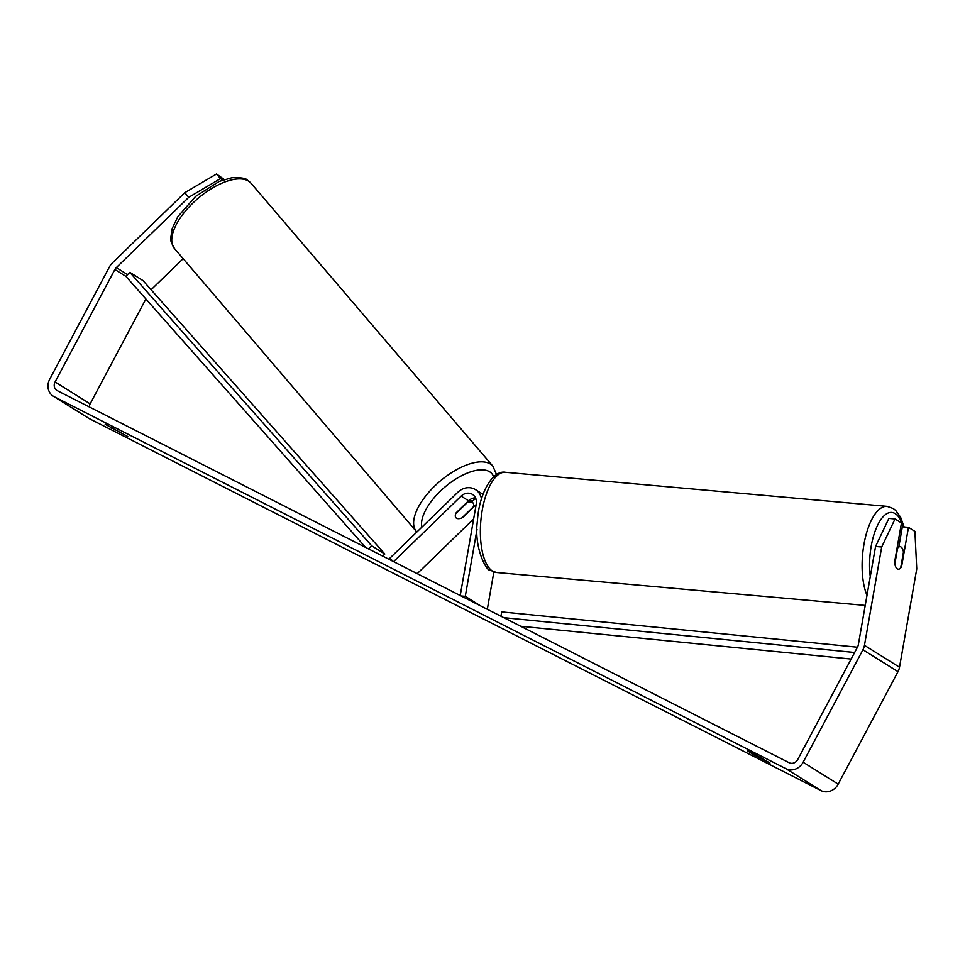 <?xml version="1.0" encoding="UTF-8"?>
<svg xmlns="http://www.w3.org/2000/svg" width="965" height="965" viewBox="0 0 965 965"><rect width="100%" height="100%" fill="white"/><g stroke="black" fill="none" stroke-linecap="round" stroke-linejoin="round"><path stroke-width="1.45" d="M875.557 546.467L888.886 518.41L895.038 518.941L881.696 546.986L875.557 546.467L858.319 644.813A6.779 6.031 122 0 1 857.547 647.033L797.753 759.503A6.779 6.031 122 0 1 789.189 762.748L57.297 390.668A6.779 6.031 122 0 1 56.875 390.439A6.779 6.031 122 0 1 55.089 381.959L114.895 269.488A6.779 6.031 122 0 1 116.307 267.607L188.742 197.318L184.773 192.698L216.51 174.002L220.478 178.622L188.742 197.318M105.185 424.286L127.778 436.542L105.185 424.286M752.99 753.327L747.393 750.77L753.834 754.799L769.986 763.013L752.99 753.327M898.873 546.564L902.335 526.818L908.475 527.336L914.904 531.353L916.75 568.892L899.513 667.249A13.57 12.062 122 0 1 897.993 671.676L838.187 784.135A13.57 12.062 122 0 1 821.058 790.637L89.166 418.569A13.57 12.062 122 0 1 88.334 418.098L53.28 396.193A13.57 12.062 122 0 1 49.71 379.221L109.515 266.75A13.57 12.062 122 0 1 112.338 262.987L184.773 192.698M881.696 546.986L864.459 645.344A13.57 12.062 122 0 1 862.939 649.771L803.133 762.229A13.57 12.062 122 0 1 786.005 768.731L54.112 396.663A13.57 12.062 122 0 1 53.28 396.193M89.287 406.941A6.779 6.031 122 0 1 90.143 403.865L145.896 299.005M151.095 289.777A6.779 6.031 122 0 1 151.36 289.512L183.145 258.656M224.254 179.538L216.51 174.002M222.758 180.045L220.478 178.622M895.038 518.941L901.467 522.958L894.567 562.318A11.303 4.704 94.9 0 0 897.305 568.88A11.303 4.704 94.9 0 0 898.258 569.205A11.303 4.704 94.9 0 0 901.575 566.696L908.475 527.336M900.912 566.636L901.575 566.696M754.268 753.979L753.834 754.799M112.073 427.507L111.638 428.327M456.421 518.157A11.303 4.982 -40.7 0 1 455.902 517.71A11.303 5.151 139.5 0 0 456.421 518.157A11.303 5.151 139.5 0 0 461.873 517.94L473.369 506.77A11.303 5.151 139.5 0 0 473.067 502.994A11.303 5.151 139.5 0 0 472.524 502.536A11.303 5.151 139.5 0 0 467.072 502.753L466.831 502.463M455.745 513.742L467.072 502.753M851.154 659.059L520.714 626.261M854.64 652.497L503.827 617.672M857.451 647.213L501.728 611.906L500.919 616.201M382.695 556.105L384.806 554.006L142.977 280.586L129.829 272.371L125.848 276.328L365.626 547.42M384.806 554.006L371.67 545.792L368.534 548.904M129.829 272.371L371.67 545.792M480.365 605.755L465.287 596.322L477.036 529.315M487.325 609.289L493.863 571.992M471.921 501.655L472.283 501.305A15.826 14.077 122 0 1 475.866 498.64M481.487 499.026A15.826 14.077 -58 0 0 475.468 489.617A15.826 14.077 -58 0 0 457.82 492.271L390.017 558.059L392.707 561.184M475.468 489.617L482.922 494.273A15.826 14.077 122 0 1 483.031 494.357M476.155 504.635A10.169 9.047 -58 0 0 475.588 505.153L463.152 517.228A11.303 4.982 -40.7 0 1 462.102 517.71M473.658 518.905L417.242 573.656M460.233 595.514L476.3 503.827A10.169 9.047 -58 0 0 472.476 494.418A10.169 9.047 -58 0 0 461.125 496.119L393.599 561.642M455.902 517.71A11.303 4.982 -40.7 0 1 456.131 512.837L468.58 500.775A10.169 9.047 122 0 1 475.516 497.831M461.125 595.972L465.287 596.322M898.21 569.205A11.303 4.523 95.1 0 0 900.731 567.649L903.469 552.04A11.303 4.523 95.1 0 0 901.081 547.01A11.303 4.523 95.1 0 0 900.164 546.685A11.303 4.523 95.1 0 0 897.583 548.229L894.857 563.837A11.303 4.523 95.1 0 0 895.894 567.215M821.058 790.637L786.005 768.731M89.166 418.569L54.112 396.663M151.36 289.512L150.251 288.825M127.549 274.639L116.307 267.607M125.848 276.328L114.895 269.488M90.143 403.865L55.089 381.959M899.513 667.249L864.459 645.344M897.993 671.676L862.939 649.771M838.187 784.135L803.133 762.229M174.556 248.62A50.301 22.931 -40.5 0 1 195.304 200.792A50.301 22.931 -40.5 0 1 248.62 181.167A50.301 22.931 -40.5 0 1 251.033 183.241L492.898 466.192A50.301 22.931 139.5 0 0 490.497 464.105A50.301 22.931 139.5 0 0 437.169 483.73A50.301 22.931 139.5 0 0 416.434 531.558L174.556 248.62C171.336 243.023 170.057 239.513 170.733 238.09L172.18 228.596L177.813 216.715L195.618 196.402L219.236 181.408L231.853 177.741C240.948 177.415 246.208 178.272 247.643 180.31L251.033 183.241M421.826 527.192A44.655 20.361 -40.5 0 1 446.457 485.757A44.655 20.361 -40.5 0 1 489.738 471.837A44.655 20.361 -40.5 0 1 493.646 476.794M468.58 500.775L461.125 496.119M903.3 526.902A44.655 17.877 95.1 0 0 895.375 513.742A44.655 17.877 95.1 0 0 875.93 529.025A44.655 17.877 95.1 0 0 870.261 576.672M496.444 572.486L490.28 570.315C486.879 571.835 473.465 547.843 477.446 520.786C478.917 493.947 492.62 469.81 505.395 472.283A50.301 20.132 95.1 0 0 481.439 515.394A50.301 20.132 95.1 0 0 492.391 571.039A50.301 20.132 95.1 0 0 496.444 572.486L865.219 605.405M866.992 595.345A50.301 20.132 -84.9 0 1 865.062 538.832A50.301 20.132 -84.9 0 1 887.125 506.36L505.395 472.283M473.067 502.994L470.1 499.532M496.553 474.575L492.898 466.192M904.145 526.974L900.586 517.204L895.677 510.425L893.288 508.543L887.125 506.36M897.353 546.431L900.164 546.685"/></g></svg>
